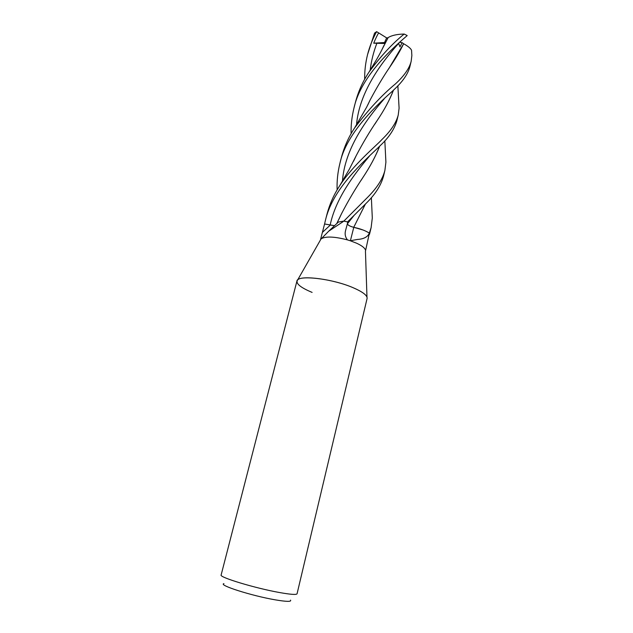 <?xml version="1.0" encoding="UTF-8"?>
<svg xmlns="http://www.w3.org/2000/svg" width="633" height="633" viewBox="0 0 633 633"><rect width="100%" height="100%" fill="white"/><g stroke="black" fill="none" stroke-linecap="round" stroke-linejoin="round"><path stroke-width="0.95" d="M223.932 583.642C217.855 584.987 251.578 595.788 274.975 599.791C286.464 601.746 291.655 601.856 290.547 600.124M312.109 292.406C300.018 287.342 295.207 283.18 297.668 279.921C301.727 274.944 333.773 279.28 353.087 287.691C331.929 278.449 297.067 274.595 296.917 281.099L221.131 574.993C218.876 577.201 255.028 588.184 279.39 592.512C290.587 594.506 296.473 594.925 297.059 593.786L367.093 298.467C367.496 295.516 362.828 291.924 353.087 287.691C361.198 291.172 365.827 294.298 366.974 297.075L365.447 251.182M350.278 240.762L347.47 239.899C345.27 237.13 344.629 234.028 345.563 230.578L347.382 223.718C347.691 225.095 349.82 226.298 353.776 227.334C360.193 228.679 365.352 230.594 369.268 233.063L369.11 233.648C367.362 237.146 363.484 239.068 357.487 239.44L350.278 240.762L356.577 243.199C361.712 245.58 364.655 247.827 365.407 249.932M336.629 223.75L338.346 222.064L343.592 221.123L342.959 221.756L328.78 231.132L321.382 238.657C326.066 236.18 334.762 236.592 347.47 239.899M321.382 238.657L320.717 239.337L320.986 237.81L324.571 223.995L334.572 225.728M320.417 240.042L320.986 237.81M343.592 221.123L342.959 221.756M343.869 221.146L347.509 221.882M353.776 227.334L350.389 240.746M369.268 233.063L369.11 233.648M365.47 251.103L369.379 233.173M381.826 139.632C376.88 145.226 352.897 164.944 339.589 185.912C333.82 194.742 329.595 204.285 326.897 214.54L325.37 220.545C332.024 191.783 356.624 167.84 377.442 148.383L380.401 145.463C388.955 137.424 394.446 129.164 396.875 120.674L398.228 115.032C396.218 122.849 390.751 131.047 381.826 139.632M324.571 223.995L325.37 220.545M394.003 89.657C402.58 81.776 407.858 74.18 409.828 66.876L411.157 61.354C409.369 68.419 404.115 75.944 395.403 83.928C381.81 95.164 368.177 109.881 354.52 128.088C348.601 137.044 344.217 146.888 341.369 157.609L339.913 163.346C345.594 136.372 370.906 110.126 392.507 91.105L394.003 89.657M411.608 51.202L411.861 55.522L411.157 61.354M337.136 189.924C336.78 181.165 337.706 172.311 339.913 163.346M367.805 197.124L343.822 221.139L347.557 221.898L366.341 203.13C375.314 194.291 381.034 185.311 383.511 176.18L384.896 170.412C382.759 178.894 377.062 187.795 367.805 197.124M364.655 79.283C364.561 70.928 365.542 62.659 367.591 54.478C369.585 46.636 372.6 39.032 376.619 31.65L378.748 32.963C378.036 33.414 375.084 39.697 373.715 43.179L384.12 43.471L386.51 38.194L388.164 37.584M367.591 54.478L374.562 33.098L376.619 31.65M407.201 35.551L404.186 34.047C392.618 43.321 380.916 55.965 369.094 71.972C362.844 81.325 358.278 91.476 355.398 102.435L353.958 108.085C360.288 78.682 388.069 51.993 406.861 35.867L407.201 35.551M351.109 133.713C350.872 125.31 351.829 116.773 353.958 108.085M393.441 90.21C389.643 100.014 384.199 110.158 377.094 120.626L374.934 123.997M355.849 156.406L353.8 160.719M393.481 90.171C389.77 99.824 384.31 109.968 377.11 120.602C369.775 131.347 362.749 143.145 356.031 155.987L353.538 161.249M398.79 102.973L399.091 108.148L398.228 115.032M381.422 50.687L388.179 37.561C391.772 35.369 397.113 34.19 404.186 34.047M365.352 204.166L353.728 227.31C349.851 226.274 347.754 225.087 347.454 223.734L347.557 221.898M363.018 229.985L353.736 227.31L365.312 204.214M372.038 212.102L372.299 217.989L371.128 227.595L369.332 233.134M383.74 45.924L381.675 50.181M369.498 234.352L371.128 227.595M388.662 68.902L403.648 43.74C408.206 46.32 410.849 48.512 411.553 50.3L411.632 51.194M403.648 43.74C400.349 50.505 396.179 57.627 391.131 65.112C383.946 75.525 376.959 87.109 370.186 99.879L367.686 105.141M367.9 104.706L369.973 100.346M398.624 43.416L400.001 46.913L402.09 42.664L403.632 43.732M334.612 225.696L324.571 223.979M379.642 146.215C375.48 156.604 369.854 167.112 362.764 177.723L361.079 180.342M341.274 214.247L339.153 218.765M379.681 146.183C375.685 156.248 370.052 166.756 362.772 177.707C355.287 188.824 348.19 200.859 341.464 213.827L338.9 219.271M328.78 231.132L338.346 222.064L337.049 222.951L341.464 213.827M385.616 156.699L385.908 162.151L384.896 170.412M378.748 32.963L386.937 38.067M399.827 42.3L402.09 42.664M373.715 43.179L384.532 42.553M369.363 156.216C353.546 175.048 335.601 198.762 330.117 225.253L322.426 232.366M347.382 223.718L345.563 230.578M384.207 98.875C365.85 119.866 344.787 149.151 342.453 181.07M376.952 43.091C373.541 51.89 371.278 60.926 370.17 70.216M353.989 215.513L347.454 223.734M398.758 43.258C380.868 63.197 359.188 92.584 356.521 124.772M320.781 239.401L297.668 279.921M320.717 239.329L321.16 238.95M397.864 85.748L399.091 108.148M356.031 155.987L349.313 169.24L339.589 185.912M383.986 45.402C381.335 51.328 376.564 59.668 376.105 60.317L369.094 71.972M371.365 197.638L372.299 217.989M411.861 55.522L411.553 50.3M370.186 99.879L366.665 107.127L354.52 128.088M384.824 140.819L385.908 162.151"/></g></svg>
